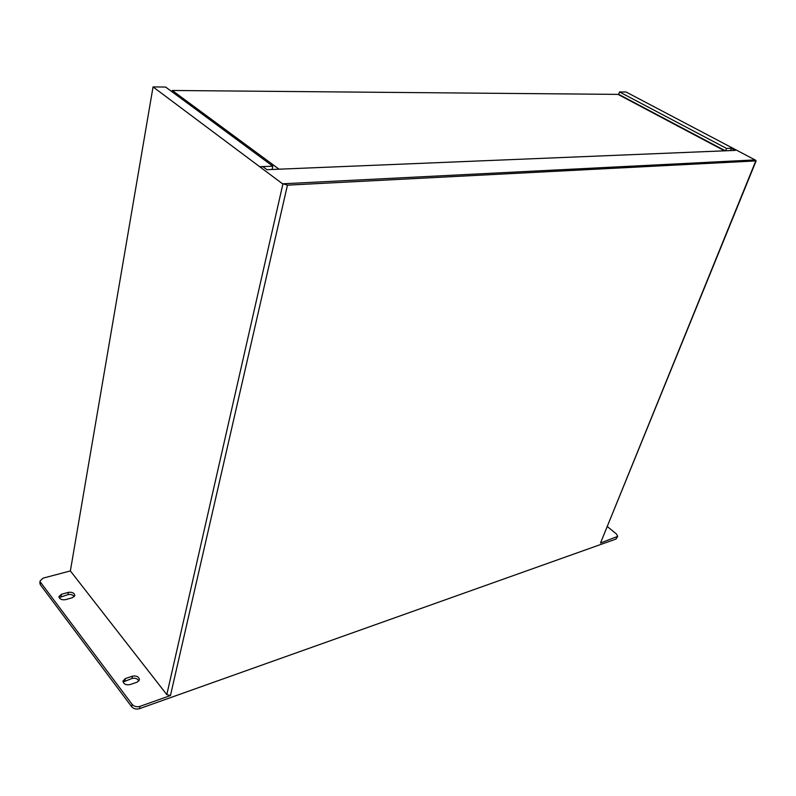 <?xml version="1.0" encoding="UTF-8"?>
<svg xmlns="http://www.w3.org/2000/svg" width="796" height="796" viewBox="0 0 796 796"><rect width="100%" height="100%" fill="white"/><g stroke="black" fill="none" stroke-linecap="round" stroke-linejoin="round"><path stroke-width="1.19" d="M282.6 183.647L287.455 185.15L755.792 160.921L755.275 159.906L282.57 183.806L259.854 166.842L262.959 166.722L266.939 169.687L735.275 150.384L731.405 148.345L730.519 150.583M617.606 536.584L616.044 539.031L139.429 708.689C136.245 709.534 133.658 708.878 131.658 706.719L40.337 584.742L39.85 582.772M59.123 597.627L67.949 594.622C70.884 594.095 72.993 594.781 74.267 596.672M123.052 682.053L131.997 678.461C135.31 677.774 137.599 678.63 138.872 681.038M756.17 160.782L600.512 543.001L617.706 536.365L616.432 533.967L607.438 526.663M754.737 159.747L626.104 92.018L619.507 91.948L726.549 148.434L732.967 148.185M259.854 166.842L153.051 86.913L165.638 87.053L272.809 166.185L259.884 166.692M39.81 583.07L40.158 580.821L43.143 578.115L70.366 570.931L153.051 86.913M70.366 570.931L166.802 694.619L282.928 183.896M287.455 185.15L170.453 695.545L139.927 706.38L139.429 708.689M725.345 150.792L618.691 94.326L619.507 91.948M732.927 148.285L731.405 148.345M137.091 682.202L139.449 679.754C138.902 676.729 136.574 675.535 132.474 676.162L125.37 678.55L122.952 681.048C123.519 684.082 125.858 685.266 129.977 684.62L137.091 682.202M72.416 597.716L74.844 595.458C74.307 592.93 72.128 591.896 68.337 592.383L61.411 594.294L58.934 596.592C59.481 599.129 61.67 600.154 65.481 599.657L72.416 597.716M40.158 580.821L40.337 584.742M131.658 706.719L132.156 704.4L40.695 582.493M132.156 704.4C134.156 706.559 136.743 707.216 139.927 706.38M170.453 695.545L166.802 694.619M725.624 150.782L726.549 148.434M272.083 169.478L272.809 166.185M172.036 91.769L172.264 90.475L618.014 94.386L724.549 150.832M172.264 90.475L279.048 169.19M616.044 539.031L616.781 537.23M600.512 543.001L755.792 160.921M68.337 592.383L67.949 594.622M61.411 594.294L61.033 596.542M132.474 676.162L131.997 678.461M125.37 678.55L124.902 680.849"/></g></svg>
